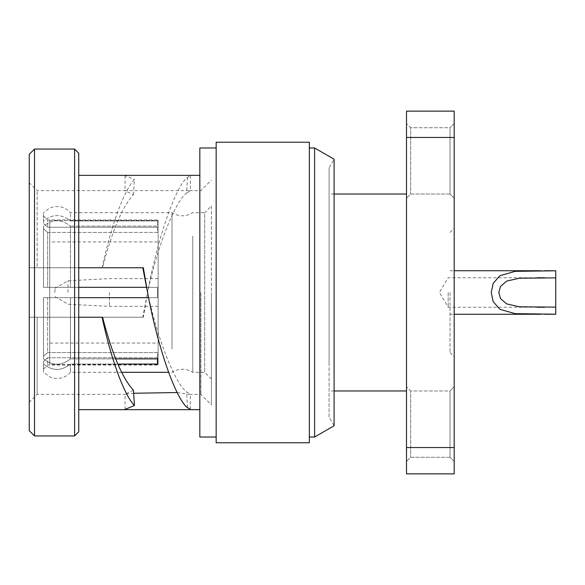 <?xml version="1.0" encoding="UTF-8"?>
<svg xmlns="http://www.w3.org/2000/svg" width="585" height="585" viewBox="0 0 585 585"><rect width="100%" height="100%" fill="white"/><g stroke="black" fill="none" stroke-linecap="round" stroke-linejoin="round"><path stroke-width="0.44" stroke-dasharray="2.92 2.19" d="M115.676 358.876L70.449 358.876C61.469 366.005 52.489 366.005 43.502 358.876L43.502 356.177L47.648 352.579L157.511 352.579L157.511 358.876L157.511 352.579L47.648 352.579L47.648 297.685L43.502 297.685L43.502 356.177L43.502 297.685L148.575 297.685M78.741 287.315L43.502 287.315L47.648 287.315L47.648 232.42L47.648 287.315L157.511 287.315L157.511 297.685L47.648 297.685L47.648 352.579L43.502 356.177L43.502 358.876L43.502 297.685L43.502 358.876C52.489 366.005 61.469 366.005 70.449 358.876L70.449 297.685L70.449 358.876L157.511 358.876L157.511 364.06L70.449 364.06L70.449 372.301L70.449 364.06C61.469 371.19 52.489 371.19 43.502 364.06C52.489 371.19 61.469 371.19 70.449 364.06L117.812 364.06M78.741 297.685L157.511 297.685L157.511 287.315L146.469 287.315M158.133 241.203L158.133 365.047L158.133 241.203M47.648 357.757L157.511 357.757L157.511 364.06L157.511 357.757L47.648 357.757L47.648 365.047L47.648 357.757L43.502 361.362L43.502 372.301L43.502 361.362L43.502 369.193L43.502 361.362L47.648 357.757M158.133 220.472L158.133 364.528L158.133 220.472L49.725 220.472L49.725 364.528L158.133 364.528M47.648 287.315L157.511 287.315L70.449 287.315L70.449 226.124L70.449 287.315L43.502 287.315L43.502 226.124C52.489 218.995 61.469 218.995 70.449 226.124C61.469 218.995 52.489 218.995 43.502 226.124L43.502 287.315L43.502 226.124L43.502 287.315L47.648 287.315M47.648 232.42L157.511 232.42L157.511 226.124L70.449 226.124L157.511 226.124L157.511 220.94L157.511 232.42L47.648 232.42L43.502 228.823L47.648 232.42M47.648 227.243L157.511 227.243L47.648 227.243L47.648 219.953L47.648 227.243L43.502 223.638L43.502 220.94C52.489 213.81 61.469 213.81 70.449 220.94L70.449 212.699L70.449 220.94C61.469 213.81 52.489 213.81 43.502 220.94L43.502 212.699L43.502 223.638L43.502 215.806L43.502 223.638L47.648 227.243M172.019 348.931L172.019 212.699L172.019 348.931M157.511 297.685L157.511 287.315L157.511 297.685M157.511 220.94L70.449 220.94L157.511 220.94M192.75 236.069L192.75 372.301L192.75 236.069M211.404 205.957L211.404 379.043L211.404 205.957L204.67 212.699L204.67 372.301L204.67 212.699L192.75 212.699C185.84 216.823 178.93 216.823 172.019 212.699L70.449 212.699C65.856 207.668 60.196 205.708 53.476 206.827L49.279 208.238L43.502 212.699M211.404 292.5L211.404 404.893L211.404 292.5M200.889 292.5L200.889 394.378L200.889 292.5M177.167 392.535L189.577 394.378L190.359 394.129L186.586 391.921C174.732 382.926 157.233 338.042 147.566 292.5L142.791 317.245L37.147 317.245L102.572 317.245M133.446 390.246L125.073 394.129L133.658 393.259M37.147 317.245L37.147 394.378L37.147 317.245L29.25 317.245L37.147 317.245M187.544 177.313L186.586 193.079C174.732 202.074 157.233 246.958 147.566 292.5C157.562 238.38 175.675 185.957 187.544 177.313L190.359 175.639L189.321 175.354M142.791 317.245L143.347 317.245L147.566 292.5M143.347 267.755L37.147 267.755L37.147 190.622L37.147 267.755L102.572 267.755C111.984 231.214 122.272 206.878 133.446 194.754L125.073 190.871L125.855 190.622L189.577 190.622L190.359 190.871L186.586 193.079M102.572 267.755L78.741 267.755L78.741 175.354L78.741 409.646L78.741 267.755L29.25 267.755L29.25 317.245L143.347 317.245M37.147 267.755L29.25 267.755L29.25 182.725L29.25 267.755L37.147 267.755M133.446 194.754L134.44 179.485C123.983 190.235 110.938 226.219 102.097 267.755M126.111 175.354L125.073 175.639L134.44 179.485M199.836 437.024L199.836 147.976M78.741 431.796L78.741 153.204M74.595 435.942L74.595 149.058M34.515 149.058L34.515 435.942M29.25 154.323L29.25 430.677M78.741 317.245L29.25 317.245L29.25 402.275L29.25 267.755L78.741 267.755M187.544 407.686L186.586 391.921M216.157 147.976L216.157 437.024L216.157 147.976M216.157 142.221L216.157 442.779M309.348 142.221L309.348 442.779M314.613 147.976L314.613 437.024M329.092 417.112L329.092 292.5L329.092 417.112L334.093 425.778L334.093 159.222L329.092 167.888L329.092 292.5L329.092 167.888M329.092 362.122L329.092 194.037L329.092 362.122M406.509 362.122L406.509 194.037L406.509 362.122M406.509 447.547L406.509 473.872L454.179 473.872L454.179 111.128L406.509 111.128L406.509 447.547L454.179 447.547M406.509 386.817L406.509 461.433L406.509 386.817L406.509 461.433L406.509 386.817L410.648 390.963L410.648 457.287L410.648 390.963L410.648 457.287L410.648 390.963L450.033 390.963L450.033 457.287L450.033 390.963L450.033 457.287L410.648 457.287L406.509 461.433L410.648 457.287L450.033 457.287L450.033 390.963L410.648 390.963L406.509 386.817M406.509 123.567L406.509 198.183L406.509 123.567L406.509 198.183L406.509 123.567L410.648 127.713L410.648 194.037L410.648 127.713L410.648 194.037L410.648 127.713L450.033 127.713L450.033 194.037L450.033 127.713L450.033 194.037L410.648 194.037L406.509 198.183L410.648 194.037L450.033 194.037L450.033 127.713L410.648 127.713L406.509 123.567M454.179 292.5L454.179 356.755L454.179 292.5M454.179 386.817L454.179 461.433L454.179 386.817L454.179 461.433L454.179 386.817L450.033 390.963L454.179 386.817M454.179 198.183L454.179 123.567L454.179 198.183L454.179 123.567L454.179 198.183L450.033 194.037L454.179 198.183M450.033 292.5L450.033 352.609L450.033 292.5M555.75 314.262L555.75 270.738M448.19 292.5L448.19 307.22L448.19 292.5M454.179 461.433L450.033 457.287L454.179 461.433M454.179 123.567L450.033 127.713L454.179 123.567M49.725 220.472L49.725 364.528M49.725 241.919L49.725 343.081L49.725 241.919L158.133 241.919L158.133 343.081L49.725 343.081M158.133 343.081L158.133 241.919M158.133 292.5L158.133 306.386L158.133 292.5M109.424 292.5L109.424 306.386L109.424 292.5M68.021 292.5L68.021 280.778L68.021 292.5M54.902 292.5L54.902 288.354L54.902 292.5M454.179 137.453L406.509 137.453M43.502 369.193L47.648 365.047L158.133 365.047M43.502 215.806L47.648 219.953L158.133 219.953M211.404 379.043L204.67 372.301L192.75 372.301C185.84 368.177 178.93 368.177 172.019 372.301L168.634 372.301M121.6 372.301L70.449 372.301C66.266 376.945 61.059 378.978 54.836 378.393L50.69 377.369L43.502 372.301M189.577 190.622L200.889 190.622L211.404 180.107M189.577 394.378L200.889 394.378L211.404 404.893M125.855 394.378L37.147 394.378L29.25 402.275M125.855 190.622L37.147 190.622L29.25 182.725M125.073 175.639L125.073 190.871M190.359 175.639L190.359 190.871M190.359 409.361L190.359 394.129M125.073 409.361L125.073 394.129M334.093 390.963L329.092 390.963M334.093 194.037L329.092 194.037M450.033 352.609L454.179 356.755M450.033 232.391L454.179 228.245M450.033 314.262L454.179 314.262M540.818 314.262L544.686 314.262M450.033 270.738L454.179 270.738M540.818 270.738L544.686 270.738M537.33 277.78L448.19 277.78L439.35 292.5L448.19 307.22L537.33 307.22M544.708 307.22L555.75 307.22M544.708 277.78L555.75 277.78M54.902 296.646L68.021 304.222L109.424 306.386L158.133 306.386M54.902 288.354L68.021 280.778L109.424 278.614L158.133 278.614"/><path stroke-width="0.88" d="M117.812 364.06L157.511 364.06L157.511 358.876L115.676 358.876M148.575 297.685L78.741 297.685M146.469 287.315L78.741 287.315M133.658 393.259L177.167 392.535M102.097 317.245L102.572 317.245C111.984 353.786 122.272 378.122 133.446 390.246L134.44 405.515C123.983 394.765 110.938 358.78 102.097 317.245L78.741 317.245M78.741 267.755L143.347 267.755L147.566 292.5L142.791 267.755M199.836 175.354L78.741 175.354M199.836 409.646L189.321 409.646L190.359 409.361L187.544 407.686C175.675 399.043 157.562 346.62 147.566 292.5M189.321 409.646L126.111 409.646L125.073 409.361L134.44 405.515M78.741 153.204L78.741 431.796L74.595 435.942L74.595 149.058L78.741 153.204M34.515 149.058L29.25 154.323L29.25 430.677L34.515 435.942L34.515 149.058L74.595 149.058M34.515 435.942L74.595 435.942M216.157 437.024L199.836 437.024L199.836 147.976L216.157 147.976M216.157 292.5L216.157 142.221L309.348 142.221L309.348 442.779L216.157 442.779L216.157 292.5M309.348 437.024L314.613 437.024L314.613 147.976L309.348 147.976M314.613 147.976L334.093 159.222L334.093 425.778L314.613 437.024M406.509 473.872L406.509 111.128L454.179 111.128L454.179 473.872L406.509 473.872M555.75 307.125L555.75 277.875L519.334 278.211L506.639 281.107L500.46 286.489L498.793 292.5L500.46 298.511L506.632 303.893L519.312 306.789L555.75 307.125L555.75 314.262L544.686 314.262M555.75 314.203L515.202 313.67L499.963 309.326L493.17 301.655L491.239 292.5L493.17 283.352L499.963 275.674L515.202 271.33L555.75 270.796L555.75 277.875M544.686 270.738L555.75 270.796M454.179 447.547L406.509 447.547M454.179 137.453L406.509 137.453M168.634 372.301L121.6 372.301M126.111 409.646L78.741 409.646M406.509 390.963L334.093 390.963M406.509 194.037L334.093 194.037M454.179 314.262L540.818 314.262M454.179 270.738L540.818 270.738M537.33 307.22L544.708 307.22M537.33 277.78L544.708 277.78"/></g></svg>
